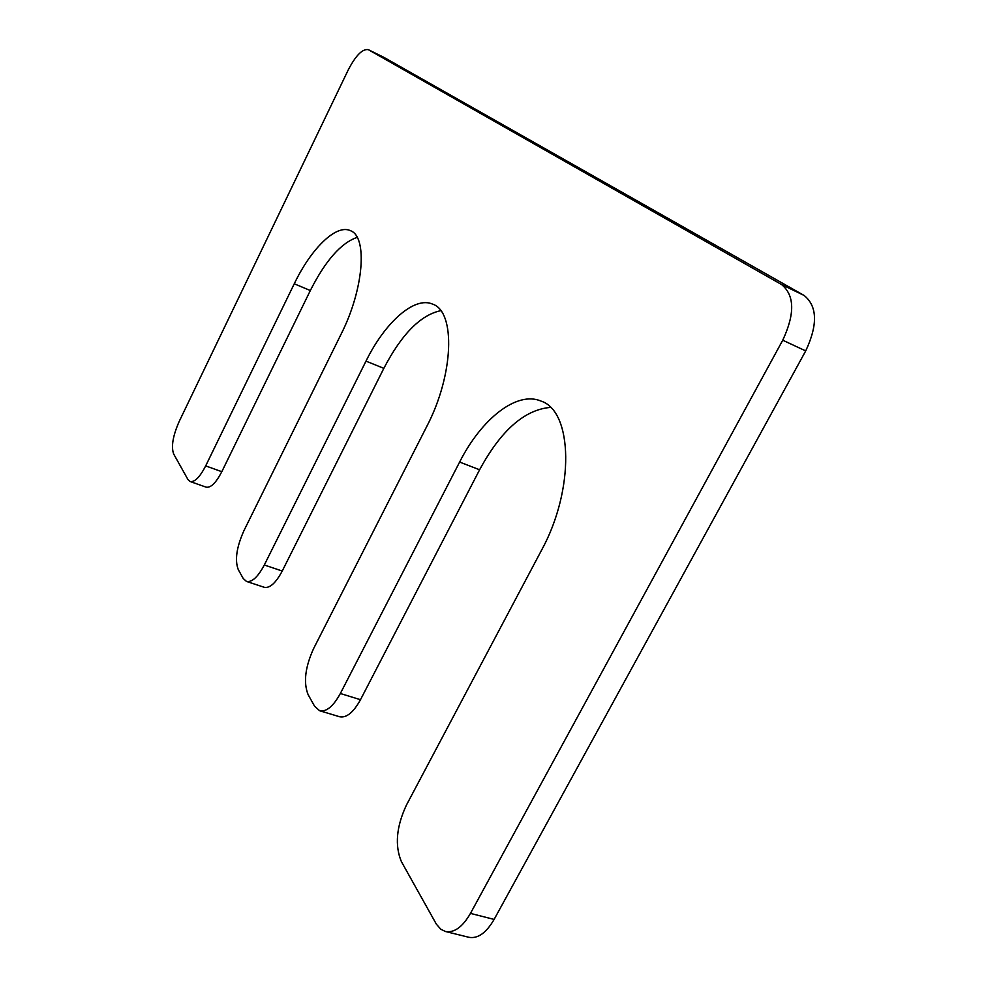 <?xml version="1.0" encoding="UTF-8"?>
<svg xmlns="http://www.w3.org/2000/svg" width="987" height="987" viewBox="0 0 987 987"><rect width="100%" height="100%" fill="white"/><g stroke="black" fill="none" stroke-linecap="round" stroke-linejoin="round"><path stroke-width="1.48" d="M314.594 706.248L308.129 694.675C303.293 682.572 305.143 667.163 313.681 648.422L426.705 426.569C453.86 374.838 455.797 311.67 432.713 304.169C414.54 295.89 385.078 322.206 365.992 361.131L264.306 564.996C257.94 577 251.993 582.478 246.479 581.429L243.209 578.468L238.274 569.635C234.659 560.16 236.559 547.156 243.962 530.611L341.058 334.248C363.895 289.24 367.843 236.411 350.299 230.625C336.148 223.926 311.102 248.576 294.249 283.8L205.678 465.901C199.88 477.128 194.698 482.335 190.121 481.52L187.912 479.472L173.663 453.983C171.022 446.642 172.898 435.748 179.276 421.276L348.189 70.015C355.789 55.408 362.513 48.622 368.348 49.671L781.556 284.54C794.646 295.249 795.041 313.804 782.74 340.207L470.466 913.394C462.582 927.015 454.23 933.048 445.433 931.494L440.831 929.248L436.377 924.19L401.413 861.663C394.677 845.588 396.342 826.736 406.41 805.133L541.493 550.314C574.915 489.466 572.768 411.11 541.061 401.092C516.917 390.655 481.57 418.685 459.621 462.064L340.355 693.503C333.335 706.297 326.438 712.046 319.665 710.751L314.594 706.248M246.479 581.429L264.257 587.302C269.87 588.388 275.866 582.959 282.233 571.029L383.832 368.348C401.672 334.137 420.647 314.902 440.757 310.671M190.121 481.52L206.135 487.159C210.799 488.01 216.03 482.853 221.816 471.687L310.337 290.523C325.476 260.593 341.083 242.888 357.171 237.373M383.524 57.172L368.521 49.757M445.433 931.494L468.924 937.305C477.844 938.896 486.246 932.937 494.117 919.415L805.713 350.916C817.939 324.723 817.409 306.229 804.121 295.458L383.881 57.345M550.462 407.397C524.529 409.667 500.915 430.455 479.608 469.775L360.489 699.697C353.469 712.417 346.523 718.092 339.639 716.759L319.665 710.751M383.832 368.348L365.992 361.131M282.233 571.029L264.306 564.996M310.337 290.523L294.249 283.8M221.816 471.687L205.678 465.901M804.121 295.458L781.556 284.54M805.713 350.916L782.74 340.207M494.117 919.415L470.466 913.394M479.608 469.775L459.621 462.064M360.489 699.697L340.355 693.503M383.709 57.258L368.348 49.671"/></g></svg>
